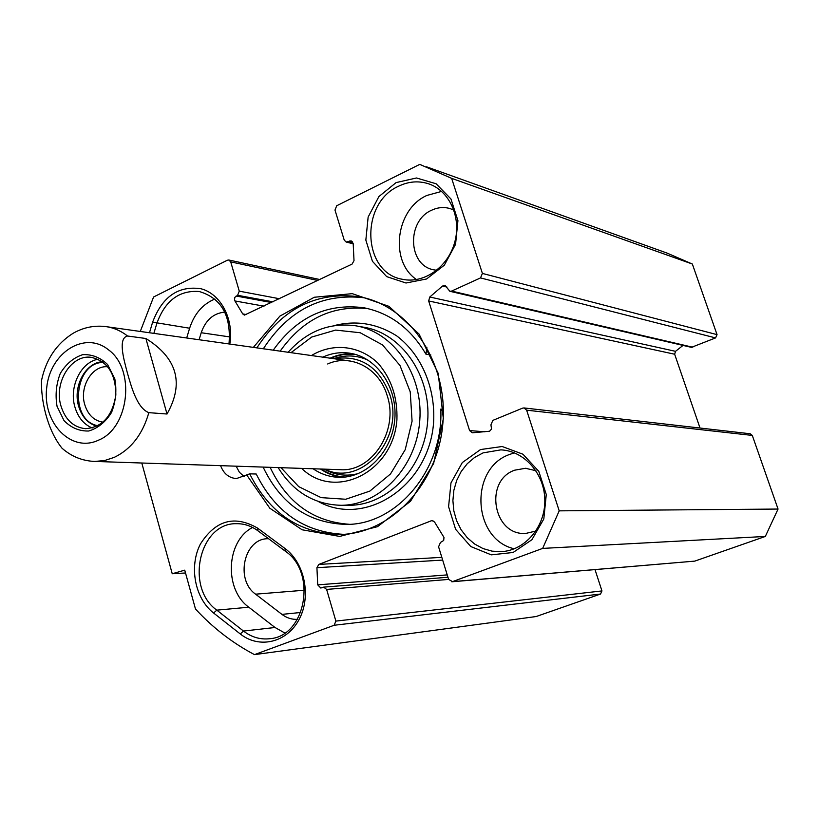 <?xml version="1.0" encoding="UTF-8"?>
<svg xmlns="http://www.w3.org/2000/svg" width="819" height="819" viewBox="0 0 819 819"><rect width="100%" height="100%" fill="white"/><g stroke="black" fill="none" stroke-linecap="round" stroke-linejoin="round"><path stroke-width="1.23" d="M240.274 633.957C259.203 649.129 286.947 642.669 299.089 619.471C311.527 596.488 304.74 562.868 284.992 548.505L257.555 528.091C234.562 514.885 215.51 520.208 200.409 544.041C188.81 566.42 194.83 598.443 213.585 613.001L240.274 633.957L243.499 631.06L216.81 610.155C184.818 587.52 199.334 522.686 236.415 523.699C244.093 523.556 251.259 525.931 257.924 530.794L285.309 551.187C317.26 572.42 305.804 636.373 269.789 638.718C260.309 639.772 251.535 637.223 243.499 631.06L275.02 627.497L284.797 632.985M252.58 527.467C226.136 540.919 223.802 589.393 248.792 607.207L275.02 627.497M140.284 331.449L153.593 296.98L227.365 260.227L228.829 260.012L230.712 261.896L239.271 291.154L237.623 295.301L234.797 297.379L234.51 300.215L242.711 313.912L244.41 315.11L352.098 264.076L354.013 260.637L353.194 243.642L351.126 240.837L346.13 242.014L344.226 240.1L334.981 210.063L336.722 205.743L419.758 164.373L451.648 178.358L482.401 273.423L480.507 277.917L451.597 291.083L449.866 291.288L445.034 285.37L442.547 286.046L429.77 297.01L428.665 300.952L469.584 430.559L472.256 432.801L489.588 431.234L491.554 429.002L490.929 424.846L492.843 420.393L522.573 408.149L523.986 407.934L526.637 410.176L559.203 510.851L542.659 548.402L452.518 581.633L448.617 579.422L438.585 546.805L440.448 542.465L443.693 540.468L443.99 537.428L434.541 522L431.982 520.536L318.816 564.424L316.922 567.69L317.721 584.858L320.792 588.042L323.679 587.131L326.617 589.424L335.882 621.099L334.132 625.266L254.474 654.627C232.432 642.966 212.766 627.753 195.475 608.988L184.736 570.157L172.236 573.75L141.789 463.011M229.791 344.052C234.091 319.093 220.731 293.826 200.952 288.738C178.409 285.462 162.305 296.601 152.631 322.143L149.488 332.749M480.528 449.549L462.315 462.561L450.972 482.923L448.587 506.685L455.62 529.33L470.782 546.529L491.267 554.852L513.093 552.487L531.91 539.721L543.806 519L546.273 494.533L538.8 471.365L522.993 454.238L502.17 446.509L480.528 449.549M396.089 182.606L378.89 196.57L368.14 217.055L365.847 240.1L372.44 261.322L386.711 276.638L405.999 283.005L426.576 278.982L444.318 265.202L455.559 244.349L457.934 220.639L450.952 198.976L436.097 183.763L416.482 177.979L396.089 182.606M343.489 534.326C304.299 532.227 275.215 512.121 256.224 474.017L249.703 473.843L236.466 478.562C229.003 478.04 223.71 473.74 220.587 465.663M246.652 474.897L269.82 508.23L302.139 529.791L339.68 536.414L377.559 526.637L410.493 501.3L433.599 463.574L443.345 418.765L438.216 373.392L419.072 334.08L388.923 306.326L352.283 293.652L314.281 297.256L279.903 316.103L253.368 347.379M153.87 333.364L156.859 323.341C165.09 300.696 179.207 290.08 199.232 291.513C221.396 298.096 231.316 315.571 228.992 343.939M214.906 299.017C202.713 304.084 194.287 313.82 189.619 328.235L186.691 337.991M449.866 291.288L691.42 347.358L715.571 337.909L717.045 334.633L692.352 264.035L666.953 253.051L426.545 166.81M700.02 428.03L674.651 354.228L675.511 351.331L683.036 345.413M451.822 581.787L694.768 561.117L765.325 536.455L778.05 509.049L752.292 435.421L750.224 433.763L523.986 407.934M254.474 654.627L536.148 616.533L600.552 594.031L601.955 590.929L595.024 569.645M224.815 312.121C213.524 313.165 205.651 320.034 201.208 332.729L199.089 339.731M268.55 538.707L267.874 538.728C244.011 538.37 234.899 579.862 255.6 594.174L281.941 614.383C286.681 617.956 291.851 619.614 297.43 619.338M236.159 466.185L239.373 472.235L244.134 476.597M364.025 297.758C322.051 293.048 288.483 310.063 263.339 348.781M256.869 347.87C282.606 308.272 316.881 291.257 359.705 296.826C409.305 305.682 447.921 362.08 442.925 422.594C438.462 483.149 391.533 533.118 341.134 534.449C300.102 533.834 269.625 513.636 249.703 473.843M172.236 573.75L185.514 572.983M483.087 452.876L500.849 449.866C524.324 450.808 544.748 473.894 544.819 500.378C545.198 526.863 525.112 550.358 501.576 551.637L492.147 551.167L483.036 548.576L474.6 544L467.199 537.643L461.117 529.77L456.603 520.73L453.828 510.872L452.897 500.614L453.849 490.356L456.654 480.528L461.179 471.519L467.26 463.708L474.662 457.401L483.087 452.876M514.414 452.846L509.674 454.422C469.031 468.396 472.328 539.332 514.281 548.791M398.669 186.179C408.405 181.49 418.202 180.641 428.04 183.63C449.191 190.172 461.691 217.199 454.75 242.168C448.075 267.219 423.73 284.111 402.283 279.259C362.264 272.686 359.725 203.225 398.669 186.179M441.625 191.4L426.883 195.444C395.618 209.214 389.24 261.435 416.543 279.566M535.923 470.7L525.511 468.284L514.711 470.178C483.568 480.702 493.335 536.353 526.023 533.374L535.872 531.05M453.91 210.114L450.081 208.589C443.888 206.808 437.735 207.35 431.613 210.237C406.572 220.874 407.913 265.172 433.497 269.768L436.722 270.29M542.659 548.402L765.325 536.455M559.203 510.851L778.05 509.049M451.648 178.358L692.352 264.035M349.437 524.293C313.431 521.785 286.988 502.794 270.106 467.321M280.17 351.146C302.897 319.093 332.227 304.944 368.161 308.681M426.853 347.266L425.972 354.207C410.739 328.439 389.998 312.95 363.728 307.749C326.842 303.03 296.683 317.168 273.239 350.174M430.855 354.985L425.972 354.207M443.335 409.336L440.806 409.08L443.355 412.213M263.114 467.096C280.958 504.35 308.845 523.464 346.806 524.416C397.164 524.58 443.652 469.307 440.806 409.08M320.485 469.021C327.211 473.638 334.541 476.382 342.444 477.262M353.163 353.849C345.208 353.347 337.52 354.791 330.098 358.179M324.703 469.164C361.353 487.622 405.21 438.615 389.772 394.533C378.9 366.625 360.401 354.709 334.275 358.763M339.895 469.666C371.806 472.543 399.129 430.497 387.182 395.608C379.238 368.028 350.778 353.378 327.661 363.974M301.658 468.386C334.746 500.859 393.059 472.696 396.918 419.83C397.665 397.573 391.39 378.736 378.112 363.298C359.551 345.342 332.862 342.526 311.435 355.548M322.778 357.145C331.245 353.286 339.977 351.935 348.976 353.081C376.136 356.46 397.522 386.64 394.819 419.021C392.465 451.423 366.636 478.05 339.261 477.323C329.811 477.098 321.099 474.242 313.104 468.775M290.991 352.672L311.681 337.059L335.636 330.088L360.206 332.739L382.545 344.932L399.948 365.417L410.237 391.881L412.08 421.15L405.221 449.662L390.52 473.935L369.85 491.103L345.751 499.252L321.109 497.624L298.72 486.629L281.019 467.69M278.143 467.598C293.376 492.014 314.353 504.576 341.073 505.292C379.924 505.323 416.349 467.199 419.748 420.894C423.577 374.611 393.509 331.49 355.108 325.706C329.197 322.44 306.869 331.296 288.124 352.272M167.015 414.015L148.843 412.653C137.049 408.179 131.357 386.783 127.406 373.014C123.751 359.244 117.701 338.114 127.569 336.015L145.895 338.503L167.015 414.015C184.316 383.323 177.283 358.149 145.895 338.503M127.569 336.015C120.762 330.733 113.37 327.58 105.375 326.535C93.98 325.256 83.2 327.518 73.045 333.323C56.409 343.867 45.905 359.602 41.503 380.548C40.878 400.071 47.113 429.811 62.049 448.249C71.55 456.572 82.484 460.964 94.83 461.435L340.714 469.696M60.852 405.6C53.89 382.442 71.212 354.432 91.083 357.299C107.484 361.087 115.745 373.669 115.837 395.034C112.418 416.144 102.303 427.354 85.504 428.685C73.403 427.354 65.182 419.666 60.852 405.6M57.074 406.419L64.025 420.618C71.14 427.825 79.382 431.285 88.739 431.009C97.952 428.214 105.549 422.051 111.517 412.5C115.796 401.627 116.902 390.407 114.814 378.859L107.596 364.547C100.287 357.442 91.953 354.156 82.606 354.699C73.505 357.708 66.073 363.953 60.299 373.413C56.173 384.091 55.098 395.096 57.074 406.419M103.419 362.448C73.864 361.937 68.776 421.12 97.973 425.706M103.03 422.184C94.021 420.782 87.899 414.834 84.664 404.34C79.279 386.548 92.445 364.987 107.801 366.789M284.992 548.505L285.309 551.187M248.792 607.207L216.81 610.155L213.585 613.001M257.924 530.794L257.555 528.091M189.619 328.235L152.631 322.143M201.208 332.729L229.73 336.916M281.941 614.383L300.778 612.479M428.665 300.952L674.651 354.228M469.584 430.559L484.52 431.787M255.6 594.174L304.504 590.223M334.132 625.266L600.552 594.031M335.882 621.099L601.955 590.929M326.617 589.424L448.628 579.422M317.721 584.858L447.235 574.897M316.922 567.69L442.669 560.083M318.816 564.424L441.83 557.35M431.081 520.72L432.944 520.679M452.518 581.633L694.768 561.117M526.637 410.176L752.292 435.421M429.77 297.01L675.511 351.331M442.547 286.046L447.041 287.111M451.597 291.083L692.792 347.236M480.507 277.917L715.571 337.909M482.401 273.423L717.045 334.633M347.829 241.81L353.143 243.182M349.416 241.042L352.6 241.861M242.711 313.912L246.488 314.557M234.838 300.931L264.025 306.173M236.148 296.017L271.611 302.549M237.623 295.301L273.055 301.853M239.271 291.154L279.545 298.761M230.712 261.896L317.813 280.467M355.794 354.535C347.246 353.491 338.923 354.74 330.845 358.282M321.243 469.041C328.593 473.925 336.558 476.586 345.157 477.037M368.417 360.34C357.053 355.129 345.485 354.576 333.712 358.691M324.129 469.144C335.012 475.215 346.509 476.668 358.589 473.495M341.073 505.292L349.437 505.282C388.073 505.313 424.273 467.506 427.641 421.58C431.449 375.696 401.545 332.923 363.349 327.16L356.971 326.034M318.478 501.597C365.397 527.497 428.716 486.363 433.558 423.024C435.821 388.104 421.365 354.392 396.683 335.862C376.791 323.372 355.804 319.994 333.743 325.716M108.415 349.764C135.8 369.277 129.32 427.989 98.495 440.182C71.335 453.142 42.312 423.044 46.693 387.909C49.99 352.631 84.766 330.415 108.415 349.764M148.843 412.653C142.649 434.285 131.112 449.191 114.23 457.381L104.627 460.534L94.83 461.435M98.147 359.213C80.948 362.08 68.939 386.722 74.805 406.654C77.877 417.24 83.681 424.355 92.23 427.989M96.908 426.259C87.868 423.495 81.736 416.687 78.522 405.835C72.727 386.394 85.575 362.489 102.467 361.722M199.232 291.513L199.979 291.646M362.305 297.358L359.705 296.826M500.849 449.866L501.924 449.928M428.04 183.63L429.371 184.08M525.511 468.284L526.167 468.304M450.081 208.589L450.921 208.855M323.679 587.131L447.952 577.252M346.13 242.014L353.204 243.827M228.829 260.012L319.789 279.525M366.062 308.21L363.728 307.749M350.194 353.265L348.976 353.081M91.677 357.36L91.083 357.299M106.572 326.709L350.266 361.015"/></g></svg>
